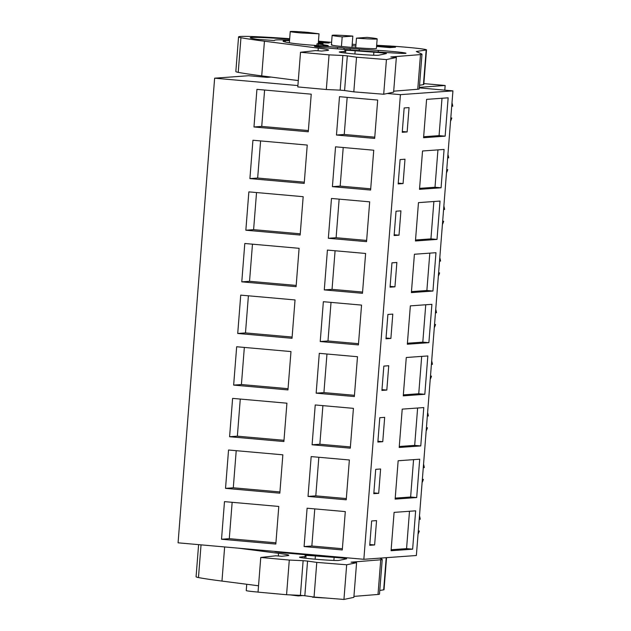 <?xml version="1.0" encoding="UTF-8"?>
<svg xmlns="http://www.w3.org/2000/svg" width="631" height="631" viewBox="0 0 631 631"><rect width="100%" height="100%" fill="white"/><g stroke="black" fill="none" stroke-linecap="round" stroke-linejoin="round"><path stroke-width="0.95" d="M271.078 77.077L267.094 77.361L248.661 75.728L214.635 78.181L178.068 542.818L363.85 559.295L416.365 555.509L452.932 90.872L419.331 87.89M452.932 90.872L400.417 94.65L387.292 93.491M297.903 85.564L214.635 78.181M423.858 83.6L445.163 85.485L419.37 87.346M400.417 94.65L363.85 559.295M339.494 96.677L377.693 100.061L374.672 138.418L336.473 135.026L339.494 96.677M256.927 89.357L253.97 126.973L308.275 131.784L311.233 94.169L256.927 89.357M236.672 346.75L233.651 385.099L287.957 389.919L290.978 351.57L236.672 346.75M316.155 393.16L354.354 396.544L357.493 356.72L319.294 353.336L316.155 393.16L323.924 392.6L326.961 354.015M229.589 436.731L283.895 441.542L286.916 403.193L232.61 398.382L229.589 436.731L237.359 436.171L283.997 440.304M312.093 444.784L315.232 404.96L353.423 408.352L350.292 448.176L312.093 444.784L319.862 444.232L322.898 405.638M366.548 241.665L328.349 238.281L331.48 198.457L369.679 201.841L366.548 241.665M300.151 235.04L303.172 196.691L248.859 191.871L245.845 230.22L300.151 235.04M332.411 186.658L335.542 146.826L373.741 150.217L370.61 190.041L332.411 186.658L340.18 186.098L343.217 147.504M249.908 178.597L252.928 140.248L307.234 145.059L304.213 183.408L249.908 178.597L257.669 178.037L304.308 182.17M320.225 341.537L358.416 344.92L361.555 305.096L323.356 301.705L320.225 341.537L327.986 340.977L331.023 302.391M240.734 295.127L237.721 333.476L292.027 338.295L295.04 299.938L240.734 295.127M324.287 289.905L362.478 293.297L365.617 253.465L327.418 250.081L324.287 289.905L332.048 289.345L335.085 250.759M241.783 281.852L244.796 243.495L299.102 248.314L296.089 286.663L241.783 281.852L249.545 281.292L296.184 285.425M279.833 493.174L282.854 454.817L228.548 450.006L225.527 488.355L279.833 493.174M346.23 499.799L308.031 496.416L311.17 456.592L349.361 459.975L346.23 499.799M345.299 511.599L307.1 508.215L304.087 546.564L342.286 549.956L345.299 511.599M275.826 544.064L278.792 506.448L224.486 501.629L221.52 539.245L275.826 544.064M404.155 107.948L402.239 132.289L407.137 131.934L409.054 107.593L404.155 107.948M445.139 136.162L423.575 137.716L426.595 99.367L448.152 97.813L445.139 136.162L439.066 135.626L442.008 98.255M424.821 394.296L427.842 355.947L406.277 357.501L403.264 395.85L424.821 394.296L418.747 393.76L403.343 394.872M386.819 390.068L388.735 365.728L383.837 366.083L381.921 390.423L386.819 390.068L381.984 389.642M420.759 445.928L423.78 407.571L402.215 409.125L399.202 447.474L420.759 445.928L414.685 445.383L399.273 446.496M382.757 441.692L384.673 417.359L379.775 417.706L377.859 442.047L382.757 441.692L377.922 441.266M400.93 210.849L396.031 211.204L394.115 235.544L399.013 235.189L400.93 210.849M437.007 239.417L415.45 240.971L418.471 202.622L440.028 201.068L437.007 239.417L430.934 238.881L433.876 201.51M404.992 159.225L400.093 159.58L398.177 183.913L403.075 183.558L404.992 159.225M441.077 187.793L444.09 149.437L422.533 150.99L419.512 189.347L441.077 187.793L435.004 187.249L437.938 149.886M385.983 338.792L390.889 338.445L392.797 314.104L387.899 314.459L385.983 338.792M428.883 342.672L431.904 304.323L410.347 305.869L407.326 344.226L428.883 342.672L422.809 342.136L425.751 304.765M390.053 287.168L394.951 286.813L396.867 262.48L391.961 262.827L390.053 287.168M432.945 291.041L435.966 252.692L414.409 254.246L411.388 292.595L432.945 291.041L426.872 290.505L429.814 253.134M416.697 497.551L419.71 459.202L398.153 460.756L395.14 499.105L416.697 497.551L410.623 497.015L395.211 498.119M378.695 493.324L380.611 468.983L375.713 469.338L373.797 493.679L378.695 493.324L373.86 492.89M371.651 520.961L369.734 545.302L374.633 544.947L376.549 520.607L371.651 520.961M412.635 549.175L415.648 510.826L394.091 512.38L391.07 550.729L412.635 549.175L406.561 548.639L391.149 549.751M445.163 85.485L444.792 90.146M451.717 106.284L452.742 106.213A25.169 24.372 -94.1 0 0 451.985 102.821M450.542 121.215A25.169 24.372 -94.1 0 0 451.812 118.013L450.802 117.918M447.655 157.908L448.68 157.837A25.169 24.372 -94.1 0 0 447.923 154.453M446.48 172.847A25.169 24.372 -94.1 0 0 447.75 169.636L446.74 169.55M443.593 209.539L444.618 209.46A25.169 24.372 -94.1 0 0 443.861 206.077M442.418 224.47A25.169 24.372 -94.1 0 0 443.688 221.26L442.678 221.173M439.531 261.163L440.548 261.092A25.169 24.372 -94.1 0 0 439.799 257.7M438.356 276.094A25.169 24.372 -94.1 0 0 439.626 272.892L438.608 272.797M435.461 312.787L436.486 312.716A25.169 24.372 -94.1 0 0 435.737 309.332M434.286 327.726A25.169 24.372 -94.1 0 0 435.556 324.515L434.546 324.429M431.399 364.418L432.424 364.339A25.169 24.372 -94.1 0 0 431.675 360.956M430.224 379.349A25.169 24.372 -94.1 0 0 431.494 376.139L430.484 376.052M427.337 416.042L428.362 415.971A25.169 24.372 -94.1 0 0 427.613 412.579M426.162 430.981A25.169 24.372 -94.1 0 0 427.432 427.771L426.422 427.676M423.275 467.674L424.3 467.595A25.169 24.372 -94.1 0 0 423.551 464.211M422.1 482.605A25.169 24.372 -94.1 0 0 423.369 479.394L422.36 479.308M419.213 519.297L420.238 519.226A25.169 24.372 -94.1 0 0 419.481 515.835M418.037 534.228A25.169 24.372 -94.1 0 0 419.307 531.026L418.298 530.931M308.243 32.426A14.434 0.56 4.5 0 0 290.244 31.55A14.434 0.56 4.5 0 0 301.026 32.946L319.026 33.822L308.243 32.426M351.94 47.428L352.839 36.101A22.582 0.876 4.5 0 0 332.86 35.186L332.143 35.352L331.385 44.935A22.582 0.876 4.5 0 0 351.025 47.349A22.582 0.876 4.5 0 0 375.69 48.642A22.582 0.876 4.5 0 0 376.407 48.477L377.164 38.893A22.582 0.876 4.5 0 0 367.124 37.371L356.468 38.136A22.582 0.876 4.5 0 0 376.447 39.051A22.582 0.876 4.5 0 0 377.164 38.893M332.86 35.186C330.802 35.423 333.909 35.983 342.183 36.874L341.426 46.457M355.718 47.727L356.468 38.136M336.473 135.026L344.242 134.466L347.16 97.355M374.767 137.172L344.242 134.466M253.97 126.973L261.739 126.413L308.37 130.546M264.602 90.036L261.739 126.413M233.651 385.099L241.421 384.539L288.059 388.68M244.339 347.429L241.421 384.539M354.456 395.306L323.924 392.6M240.277 399.06L237.359 436.171M350.386 446.937L319.862 444.232M328.349 238.281L336.11 237.721L339.147 199.136M366.643 240.427L336.11 237.721M245.845 230.22L253.607 229.66L300.246 233.801M256.533 192.55L253.607 229.66M370.705 188.803L340.18 186.098M260.595 140.926L257.669 178.037M358.518 343.682L327.986 340.977M237.721 333.476L245.483 332.916L292.121 337.049M248.401 295.805L245.483 332.916M362.58 292.058L332.048 289.345M252.471 244.181L249.545 281.292M225.527 488.355L233.296 487.795L279.935 491.935M236.215 450.684L233.296 487.795M308.031 496.416L315.8 495.856L318.836 457.27M346.324 498.561L315.8 495.856M304.087 546.564L311.848 546.004L342.381 548.71M311.848 546.004L314.774 508.894M221.52 539.245L229.29 538.685L275.928 542.818M232.153 502.308L229.29 538.685M407.137 131.934L402.302 131.508M423.653 136.738L439.066 135.626M421.689 356.389L418.747 393.76M417.627 408.012L414.685 445.383M399.013 235.189L394.17 234.756M415.529 239.993L430.934 238.881M403.075 183.558L398.24 183.132M419.591 188.361L435.004 187.249M390.889 338.445L386.046 338.011M407.405 343.24L422.809 342.136M394.951 286.813L390.108 286.387M411.467 291.617L426.872 290.505M413.565 459.644L410.623 497.015M374.633 544.947L369.798 544.521M409.495 511.268L406.561 548.639M422.344 479.473L423.369 479.394M426.406 427.842L427.432 427.771M430.476 376.218L431.494 376.139M434.538 324.586L435.556 324.515M438.6 272.963L439.626 272.892M442.662 221.339L443.688 221.26M446.724 169.707L447.75 169.636M450.786 118.084L451.812 118.013M418.282 531.097L419.307 531.026M352.839 36.101L342.183 36.874M246.745 584.267L246.248 590.592A14.434 0.56 4.5 0 0 257.03 591.988L258.04 592.075M289.929 594.875L298.179 595.916L298.234 595.254M325.809 597.999A22.582 0.876 4.5 0 1 312.471 597.178L312.503 596.839M303.18 595.554L298.179 595.916M347.318 55.867L342.885 55.489L340.156 90.154L344.589 90.533L347.318 55.867L356.531 57.2L386.432 59.582L396.347 57.484L390.834 56.971L420.491 54.589A51.829 2.011 4.5 0 0 421.981 54.227A51.829 2.011 4.5 0 0 421.713 53.998L416.302 51.513L426.162 49.975A26.652 1.033 4.5 0 0 426.517 49.841A26.652 1.033 4.5 0 0 389.737 45.992L376.66 45.266M376.644 45.519L395.463 47.207L389.855 47.609L376.573 46.41M355.963 44.549L352.201 44.209M331.59 42.348L318.45 41.157M289.676 38.728A56.269 2.177 4.5 0 0 238.565 36.882A56.269 2.177 4.5 0 0 240.947 37.702A155.478 6.026 4.5 0 0 264.444 41.212L318.276 48.13L318.063 50.796M342.885 55.489L329.051 54.858L300.522 52.263L315.532 50.598L321.597 51.072L327.568 50.409A48.863 1.893 4.5 0 0 328.57 50.109A48.863 1.893 4.5 0 0 318.276 48.13M332.103 44.777A22.582 0.876 4.5 0 0 331.385 44.935M355.852 45.984A22.582 0.876 4.5 0 0 352.082 45.692M337.49 47.333A19.245 0.749 4.5 0 0 314.404 46.244A19.245 0.749 4.5 0 0 328.096 48.043A90.312 3.502 4.5 0 0 395.708 53.099A19.245 0.749 4.5 0 0 405.985 53.249A19.245 0.749 4.5 0 0 378.332 50.401A51.829 2.011 4.5 0 1 359.291 49.131A19.245 0.749 4.5 0 0 350.284 48.555L344.037 48.019A10.364 0.402 4.5 0 0 337.49 47.333L337.372 48.855M316.865 45.479L316.999 43.823L318.781 43.831A10.364 0.402 4.5 0 0 322.772 43.886A19.245 0.749 4.5 0 0 323.072 43.784A19.245 0.749 4.5 0 0 318.308 42.916M289.526 40.652A19.245 0.749 4.5 0 0 285.299 40.629A71.074 2.753 4.5 0 0 283.043 41.133A71.074 2.753 4.5 0 0 292.421 43.247A19.245 0.749 4.5 0 0 313.978 45.298A19.245 0.749 4.5 0 0 328.262 45.7A19.245 0.749 4.5 0 0 325.722 45.124A32.575 1.262 4.5 0 1 323.411 44.746A19.245 0.749 4.5 0 0 318.418 44.067L316.999 43.823M378.442 55.252A19.861 0.773 4.5 0 0 378.679 55.22L386.33 53.596A10.522 0.41 4.5 0 0 386.424 53.556A10.522 0.41 4.5 0 0 373.883 52.168A100.629 3.896 4.5 0 1 355.15 50.772A10.522 0.41 4.5 0 0 344.802 50.362A10.522 0.41 4.5 0 0 344.912 50.433A73.961 2.863 4.5 0 1 345.741 50.937A73.961 2.863 4.5 0 1 344.226 51.387L339.659 51.892A19.861 0.773 4.5 0 0 339.257 52.018A19.861 0.773 4.5 0 0 357.02 54.179A19.861 0.773 4.5 0 0 378.442 55.252M289.645 39.177A44.564 1.727 4.5 0 0 250.223 37.797A44.564 1.727 4.5 0 0 253.37 38.688A134.789 5.222 4.5 0 0 257.219 39.335L274.359 40.526A79.837 3.092 4.5 0 1 274.343 40.447A79.837 3.092 4.5 0 1 276.875 39.879A27.969 1.081 4.5 0 1 289.558 40.218M318.41 41.63L322.047 41.962A10.222 0.394 4.5 0 1 323.175 42.064A10.222 0.394 4.5 0 1 329.295 42.908A10.222 0.394 4.5 0 1 318.347 42.443M393.697 91.187L417.761 89.247A51.829 2.011 4.5 0 0 419.252 88.892L421.981 54.227M419.536 85.248L423.433 84.641A26.652 1.033 4.5 0 0 423.787 84.507L426.517 49.841M238.565 36.882L235.836 71.54A56.269 2.177 4.5 0 0 238.226 72.368L240.947 37.702M238.226 72.368A155.478 6.026 4.5 0 0 261.723 75.87L298.297 80.579M300.522 52.263L297.793 86.928L326.322 89.515L329.051 54.858M340.156 90.154L326.322 89.515M344.589 90.533L353.81 91.858L356.531 57.2M386.432 59.582L383.703 94.248L353.81 91.858M396.347 57.484L393.618 92.15L383.703 94.248M378.206 51.994L378.332 50.401M307.557 561.069L303.125 560.691L300.395 595.356L304.836 595.735L307.557 561.069L316.778 562.402L346.671 564.784L356.586 562.686L351.073 562.174L380.73 559.792A51.829 2.011 4.5 0 0 382.22 559.437A51.829 2.011 4.5 0 0 381.952 559.2L379.665 558.151M238.21 548.15L278.516 553.332L278.31 555.998M303.125 560.691L289.29 560.06L260.761 557.465L275.771 555.801L281.836 556.274L287.807 555.611A48.863 1.893 4.5 0 0 288.809 555.319A48.863 1.893 4.5 0 0 278.516 553.332M274.73 551.391A19.245 0.749 4.5 0 0 274.651 551.455A19.245 0.749 4.5 0 0 288.335 553.245A90.312 3.502 4.5 0 0 345.536 557.67M299.883 557.402L299.906 557.102A19.861 0.773 4.5 0 0 299.496 557.22A19.861 0.773 4.5 0 0 317.259 559.381A19.861 0.773 4.5 0 0 338.681 560.454A19.861 0.773 4.5 0 0 338.918 560.423L346.569 558.798A10.522 0.41 4.5 0 0 346.664 558.758A10.522 0.41 4.5 0 0 334.122 557.37A100.629 3.896 4.5 0 1 315.39 555.974A10.522 0.41 4.5 0 0 305.041 555.564A10.522 0.41 4.5 0 0 305.152 555.635A73.961 2.863 4.5 0 1 305.98 556.14A73.961 2.863 4.5 0 1 304.465 556.597L299.899 557.102M353.936 596.39L378.008 594.457A51.829 2.011 4.5 0 0 379.491 594.094L382.22 559.437M379.775 590.45L383.672 589.843A26.652 1.033 4.5 0 0 384.027 589.709L386.551 557.654M198.607 544.64L196.075 576.75A56.269 2.177 4.5 0 0 198.465 577.57L201.037 544.853M198.465 577.57A155.478 6.026 4.5 0 0 221.962 581.08L258.536 585.781M260.761 557.465L258.032 592.13L286.569 594.725L289.29 560.06M300.395 595.356L286.569 594.725M304.836 595.735L314.049 597.06L316.778 562.402M346.671 564.784L343.942 599.45L314.049 597.06M356.586 562.686L353.857 597.352L343.942 599.45M420.491 54.589L417.761 89.247M426.162 49.975L423.433 84.641M378.852 46.615L378.923 45.755M261.723 75.87L264.444 41.212M343.934 49.415L344.037 48.019M350.181 49.92L350.284 48.555M359.173 50.622L359.291 49.131M285.196 41.985L285.299 40.629M318.3 45.566L318.418 44.067M323.324 45.811L323.411 44.746M325.659 45.866L325.722 45.124M344.108 52.909L344.226 51.387M354.898 54.006L355.158 50.772M373.639 55.244L373.883 52.168M321.991 42.719L322.047 41.962M380.73 559.792L378.008 594.457M386.204 557.678L383.672 589.843M221.962 581.08L224.644 546.951M297.611 554.065L297.658 553.426M304.174 554.617L304.221 554.002M310.42 555.122L310.46 554.554M319.412 555.832L319.452 555.351M304.347 558.112L304.465 556.597M315.137 559.208L315.397 555.974M333.878 560.446L334.122 557.37M289.361 42.774L290.244 31.55M318.245 43.807L319.026 33.822M345.575 53.083L345.741 50.937M305.814 558.285L305.98 556.14"/></g></svg>
